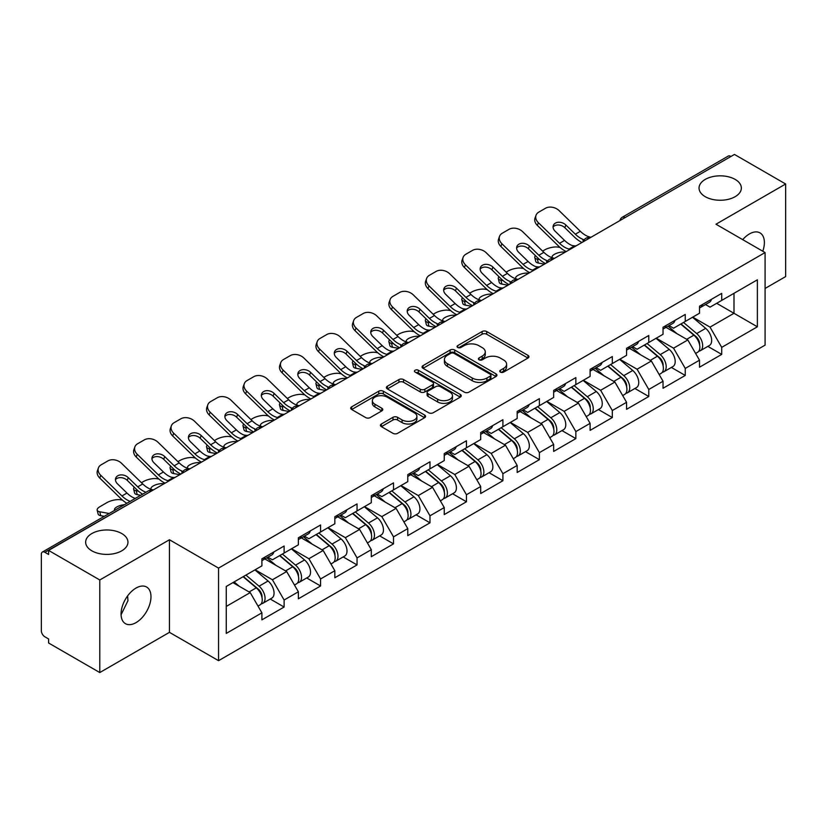 <?xml version="1.0" encoding="UTF-8"?>
<svg xmlns="http://www.w3.org/2000/svg" width="827" height="827" viewBox="0 0 827 827"><rect width="100%" height="100%" fill="white"/><g stroke="black" fill="none" stroke-linecap="round" stroke-linejoin="round"><path stroke-width="1.24" d="M705.235 196.681A21.161 12.219 180 0 1 699.042 188.049A21.161 12.219 180 0 1 712.099 176.761A21.161 12.219 180 0 1 735.162 179.407A21.161 12.219 180 0 1 741.354 188.049A21.161 12.219 180 0 1 728.298 199.328A21.161 12.219 180 0 1 705.235 196.681M91.838 550.823A21.161 12.219 180 0 1 85.646 542.181A21.161 12.219 180 0 1 98.702 530.903A21.161 12.219 180 0 1 121.765 533.549A21.161 12.219 180 0 1 127.958 542.181A21.161 12.219 180 0 1 114.901 553.47A21.161 12.219 180 0 1 91.838 550.823M500.407 372.109A2.274 1.313 0 0 0 503.622 372.109L527.998 358.029A3.246 1.871 0 0 0 528.949 356.706A3.246 1.871 0 0 0 527.998 355.383L486.7 331.534A3.246 1.871 0 0 0 482.11 331.534L457.734 345.614A2.274 1.313 0 0 0 457.062 346.534A2.274 1.313 0 0 0 457.734 347.464A2.274 1.313 0 0 0 460.939 347.464L464.102 345.645A10.379 5.996 0 0 1 478.781 345.645L482.224 347.629A10.379 5.996 0 0 1 485.263 351.868A10.379 5.996 0 0 1 482.224 356.106L479.071 357.926A2.274 1.313 0 0 0 478.409 358.856A2.274 1.313 0 0 0 479.071 359.786A2.274 1.313 0 0 0 482.286 359.786L485.439 357.967A10.379 5.996 0 0 1 500.118 357.967L503.56 359.952A10.379 5.996 0 0 1 506.61 364.19A10.379 5.996 0 0 1 503.56 368.428L500.407 370.248A2.274 1.313 0 0 0 499.746 371.178A2.274 1.313 0 0 0 500.407 372.109L500.407 370.248M127.596 595.947L127.958 600.691L121.083 614.75M136.021 588.069A21.161 12.219 -60 0 1 146.606 587.025A21.161 12.219 -60 0 1 149.842 603.979A21.161 12.219 -60 0 1 136.021 622.628A21.161 12.219 -60 0 1 125.446 623.672A21.161 12.219 -60 0 1 122.2 606.718A21.161 12.219 -60 0 1 136.021 588.069M742.708 239.644A21.161 12.219 -60 0 1 749.417 233.938A21.161 12.219 -60 0 1 759.992 232.883A21.161 12.219 -60 0 1 762.794 251.232M381.381 424.003A3.246 1.871 0 0 0 380.43 425.326A3.246 1.871 0 0 0 381.381 426.649L392.97 433.338A3.246 1.871 0 0 0 397.56 433.338L424.633 417.707A3.246 1.871 0 0 0 425.585 416.384A3.246 1.871 0 0 0 424.633 415.061L383.325 391.212A3.246 1.871 0 0 0 378.745 391.212L351.661 406.843A3.246 1.871 0 0 0 350.71 408.176A3.246 1.871 0 0 0 351.661 409.499L365.658 417.573A3.246 1.871 0 0 0 370.248 417.573L381.836 410.885A3.246 1.871 0 0 0 382.787 409.561A3.246 1.871 0 0 0 381.836 408.238L374.9 404.227A8.684 5.014 0 0 1 372.357 400.682A8.684 5.014 0 0 1 377.712 396.061A8.684 5.014 0 0 1 387.17 397.146L414.368 412.838A8.684 5.014 0 0 1 416.901 416.384A8.684 5.014 0 0 1 411.546 421.015A8.684 5.014 0 0 1 402.087 419.93L397.56 417.315A3.246 1.871 0 0 0 392.97 417.315L381.381 424.003L381.381 426.649M169.452 539.752L99.788 579.975L48.597 550.42L734.459 154.442L785.65 183.997L715.986 224.22L765.078 252.555L218.545 568.097L169.452 539.752L169.452 632.345L218.545 660.68L218.545 568.097M464.329 392.143A3.246 1.871 0 0 0 468.919 392.143L495.993 376.512A3.246 1.871 0 0 0 496.944 375.189A3.246 1.871 0 0 0 495.993 373.856L454.695 350.017A3.246 1.871 0 0 0 450.105 350.017L423.021 365.648A3.246 1.871 0 0 0 422.07 366.971A3.246 1.871 0 0 0 423.021 368.294L464.329 392.143M416.012 372.595A2.274 1.313 0 0 1 418.317 372.915L418.317 370.217L460.308 394.458A3.246 1.871 0 0 1 461.259 395.782A3.246 1.871 0 0 1 460.308 397.105L433.234 412.745A3.246 1.871 0 0 1 428.644 412.745L387.346 388.897L387.346 386.25A3.246 1.871 0 0 0 386.395 387.574A3.246 1.871 0 0 0 387.346 388.897M387.346 386.25L398.934 379.562A3.246 1.871 0 0 1 403.524 379.562L420.271 389.228A3.246 1.871 0 0 0 424.861 389.228L432.552 384.793A3.246 1.871 0 0 0 433.503 383.47A3.246 1.871 0 0 0 432.552 382.136L415.113 372.067A2.274 1.313 0 0 1 414.441 371.147A2.274 1.313 0 0 1 415.847 369.938A2.274 1.313 0 0 1 418.317 370.217M218.545 660.68L765.078 345.138L765.078 252.555M270.243 599.027L284.116 607.039L284.116 600.02L272.424 579.768L255.13 569.782M284.116 607.039L261.901 619.857L261.901 612.838L226.257 633.42L226.257 586.457L261.901 565.875L261.901 558.856L284.116 546.027L284.116 553.046L298.371 544.817L298.371 537.798L320.576 524.98L320.576 531.999L334.842 523.76L334.842 516.741L357.047 503.922L357.047 510.941L371.302 502.713L371.302 495.693L393.518 482.875L393.518 489.884L407.773 481.655L407.773 474.636L429.978 461.817L429.978 468.837L444.244 460.598L444.244 453.578L466.449 440.76L466.449 447.779L480.704 439.55L480.704 432.531L502.909 419.713L502.909 426.722L517.175 418.493L517.175 411.474L539.38 398.655L539.38 405.675L553.645 397.436L553.645 390.416L575.85 377.598L575.85 384.617L590.106 376.388L590.106 369.369L612.311 356.551L612.311 363.56L626.577 355.331L626.577 348.312L648.781 335.493L648.781 342.512L663.037 334.273L663.037 327.254L685.252 314.436L685.252 321.455L699.508 313.226L699.508 306.207L721.713 293.389L721.713 300.397L757.367 279.815L757.367 326.789L721.713 347.371L710.031 327.12L692.726 317.134M707.85 346.379L721.713 354.39L721.713 347.371M721.713 354.39L699.508 367.209L699.508 360.19L685.252 368.418L673.56 348.177L656.266 338.191M671.379 367.436L685.252 375.437L685.252 368.418M685.252 375.437L663.037 388.266L663.037 381.247L648.781 389.476L637.09 369.235L619.795 359.249M634.909 388.483L648.781 396.495L648.781 389.476M648.781 396.495L626.577 409.313L626.577 402.294L612.311 410.533L600.629 390.282L583.324 380.296M598.448 409.541L612.311 417.552L612.311 410.533M612.311 417.552L590.106 430.371L590.106 423.352L575.85 431.58L564.159 411.339L546.864 401.353M561.978 430.598L575.85 438.599L575.85 431.58M575.85 438.599L553.645 451.428L553.645 444.409L539.38 452.638L527.688 432.397L510.393 422.411M525.507 451.645L539.38 459.657L539.38 452.638M539.38 459.657L517.175 472.475L517.175 465.456L502.909 473.695L491.228 453.444L473.923 443.458M489.046 472.703L502.909 480.714L502.909 473.695M502.909 480.714L480.704 493.533L480.704 486.514L466.449 494.742L454.757 474.502L437.462 464.516M452.576 493.76L466.449 501.762L466.449 494.742M466.449 501.762L444.244 514.59L444.244 507.571L429.978 515.8L418.297 495.559L400.992 485.573M416.115 514.808L429.978 522.819L429.978 515.8M429.978 522.819L407.773 535.638L407.773 528.618L393.518 536.857L381.826 516.606L364.531 506.62M379.645 535.865L393.518 543.877L393.518 536.857M393.518 543.877L371.302 556.695L371.302 549.676L357.047 557.905L345.355 537.664L328.061 527.678M343.174 556.922L357.047 564.924L357.047 557.905M357.047 564.924L334.842 577.753L334.842 570.733L320.576 578.962L308.895 558.721L291.59 548.735M306.714 577.97L320.576 585.981L320.576 578.962M320.576 585.981L298.371 598.8L298.371 591.781L284.116 600.02M267.907 557.191L272.424 559.796L284.116 553.046M272.424 579.768L286.68 571.54L264.867 558.949M298.371 591.781L286.68 571.54M304.377 536.134L308.895 538.749L320.576 531.999M308.895 558.721L323.15 550.482L301.338 537.891M334.842 570.733L323.15 550.482M340.838 515.076L345.355 517.692L357.047 510.941M345.355 537.664L359.621 529.435L337.798 516.834M371.302 549.676L359.621 529.435M377.308 494.029L381.826 496.634L393.518 489.884M381.826 516.606L396.081 508.378L374.269 495.786M407.773 528.618L396.081 508.378M413.769 472.972L418.297 475.587L429.978 468.837M418.297 495.559L432.552 487.32L410.73 474.729M444.244 507.571L432.552 487.32M450.239 451.914L454.757 454.53L466.449 447.779M454.757 474.502L469.023 466.273L447.2 453.672M480.704 486.514L469.023 466.273M486.71 430.867L491.228 433.472L502.909 426.722M491.228 453.444L505.483 445.215L483.671 432.624M517.175 465.456L505.483 445.215M523.171 409.81L527.688 412.425L539.38 405.675M527.688 432.397L541.954 424.158L520.131 411.567M553.645 444.409L541.954 424.158M559.641 388.752L564.159 391.367L575.85 384.617M564.159 411.339L578.424 403.111L556.602 390.509M590.106 423.352L578.424 403.111M596.112 367.705L600.629 370.31L612.311 363.56M600.629 390.282L614.885 382.053L593.073 369.462M626.577 402.294L614.885 382.053M632.572 346.647L637.09 349.263L648.781 342.512M637.09 369.235L651.356 360.996L629.533 348.405M663.037 381.247L651.356 360.996M669.043 325.6L673.56 328.205L685.252 321.455M673.56 348.177L687.816 339.949L666.004 327.347M699.508 360.19L687.816 339.949M730.954 156.468L625.057 217.604M623.558 218.462A4.962 2.863 120 0 1 624.819 217.47A4.962 2.863 60 0 0 622.338 217.222L728.236 156.086A4.962 2.863 60 0 1 730.717 156.334M705.514 304.543L710.031 307.148L721.713 300.397M733.983 293.316L757.367 279.815M710.031 327.12L733.994 313.288L733.994 293.316M716.689 303.302L757.367 326.789M765.078 288.458L785.65 276.58L785.65 183.997M99.788 579.975L99.788 672.558L48.597 643.003L48.597 638.951L44.854 636.79A4.962 2.863 -120 0 1 41.35 630.722L41.35 554.328A4.962 2.863 -120 0 1 42.373 552.064A4.962 2.863 -120 0 1 44.854 552.312L48.597 554.462L48.597 550.42M99.788 672.558L169.452 632.345M226.257 606.429L250.219 592.597L232.914 582.611M261.901 612.838L250.219 592.597M501.317 372.429L503.56 371.127A10.379 5.996 0 0 0 506.61 366.888L506.61 364.19M485.263 351.868L485.263 354.566A10.379 5.996 0 0 1 482.224 358.804L479.98 360.107M527.957 358.06L486.7 334.232A3.246 1.871 0 0 0 482.11 334.232L458.634 347.785M495.952 376.533L454.695 352.715A3.246 1.871 0 0 0 450.105 352.715L423.073 368.325M490.256 376.109A2.274 1.313 0 0 0 490.918 375.189A2.274 1.313 0 0 0 490.256 374.259L454.002 353.325A2.274 1.313 0 0 0 450.787 353.325L447.459 355.248A10.379 5.996 0 0 0 444.419 359.487A10.379 5.996 0 0 0 447.459 363.725L472.248 378.032A10.379 5.996 0 0 0 486.927 378.032L490.256 376.109L490.256 378.807A2.274 1.313 0 0 0 490.918 377.887L490.918 375.189M444.419 359.487L444.419 362.185A10.379 5.996 0 0 0 447.459 366.423L447.459 363.725M490.256 378.807L486.927 380.73A10.379 5.996 0 0 1 472.248 380.73L447.459 366.423M387.387 388.917L398.934 382.26L398.934 379.562M433.503 383.47L433.503 386.168A3.246 1.871 0 0 1 432.552 387.491L424.861 391.926A3.246 1.871 0 0 1 420.271 391.926L403.524 382.26A3.246 1.871 0 0 0 398.934 382.26M418.317 372.915L460.267 397.136M437.648 399.265A8.684 5.014 0 0 0 447.118 400.351A8.684 5.014 0 0 0 452.472 395.719A8.684 5.014 0 0 0 449.929 392.174L440.346 386.643A3.246 1.871 0 0 0 435.757 386.643L428.076 391.078A3.246 1.871 0 0 0 427.125 392.411A3.246 1.871 0 0 0 428.076 393.735L437.648 399.265L437.648 401.963A8.684 5.014 0 0 0 447.118 403.049A8.684 5.014 0 0 0 452.472 398.418L452.472 395.719M427.125 392.411L427.125 395.11A3.246 1.871 0 0 0 428.076 396.433L428.076 393.735M437.648 401.963L428.076 396.433M416.901 416.384L416.901 419.082A8.684 5.014 0 0 1 411.546 423.713A8.684 5.014 0 0 1 402.087 422.628L397.56 420.013A3.246 1.871 0 0 0 392.97 420.013L381.423 426.68M372.357 400.682L372.357 403.39A8.684 5.014 0 0 0 374.9 406.925L374.9 404.227M381.795 410.916L374.9 406.925M424.592 417.738L383.325 393.91A3.246 1.871 0 0 0 378.745 393.91L351.713 409.52M560.106 247.48L558.173 247.128A9.914 3.556 -14.2 0 0 544.528 249.981L542.595 251.098M535.451 255.657A9.914 3.556 -14.2 0 0 534.769 257.538A9.914 3.556 -14.2 0 0 537.364 259.14L538.356 263.038L544.455 264.133M539.545 259.544L537.364 259.14M552.829 257.941A7.608 2.729 165.8 0 1 552.116 257.125A7.608 2.729 165.8 0 1 554.4 254.334A7.608 2.729 165.8 0 1 564.862 252.152L564.903 252.328M538.356 263.038A9.914 3.556 165.8 0 1 535.751 261.425L534.769 257.538M696.727 337.261L695.093 336.32M698.815 351.165A10.906 6.296 -120 0 0 700.407 350.679A10.906 6.296 -120 0 0 702.361 343.05A10.906 6.296 -120 0 0 696.685 333.55L683.526 322.447M700.407 350.679L709.401 345.479A10.906 6.296 -120 0 0 711.365 337.861A10.906 6.296 -120 0 0 705.679 328.35L692.53 317.258M680.993 323.915L696.003 336.579A6.616 3.815 60 0 1 699.57 344.725M695.61 353.439L697.595 352.292A10.906 6.296 -120 0 0 699.559 344.673A10.906 6.296 -120 0 0 693.874 335.173L680.724 324.07M676.931 333.653L668.051 326.169M576.243 245.784A7.608 2.957 167.4 0 1 574.538 245.898L572.046 245.495A22.153 12.787 -120 0 1 569.658 244.327A22.153 12.787 -120 0 1 564.562 240.409L555.093 231.188A7.608 5.582 -160.3 0 1 553.315 225.513A7.608 5.582 -160.3 0 1 555.382 223.125A7.608 5.582 -160.3 0 1 565.844 224.975L575.323 234.196A22.153 12.787 -120 0 0 580.409 238.114A22.153 12.787 -120 0 0 582.797 239.292L584.431 240.192M566.216 251.573A26.443 15.268 60 0 1 564.624 250.736A26.443 15.268 60 0 1 558.556 246.064L537.364 225.42A9.914 7.278 -160.3 0 1 535.038 218.028L536.03 215.278A9.914 7.278 19.7 0 1 538.728 212.167L545.51 208.249A9.914 7.278 19.7 0 1 559.155 210.668L580.347 231.302A22.153 12.787 -120 0 0 585.433 235.219A22.153 12.787 -120 0 0 589.889 237.039L590.954 237.287M581.991 242.466A26.443 15.268 60 0 1 580.409 241.629A26.443 15.268 60 0 1 574.331 236.946L564.862 227.725A7.608 5.582 19.7 0 0 554.4 225.874A7.608 5.582 19.7 0 0 553.067 226.98M536.03 215.278A9.914 7.278 19.7 0 0 538.356 222.68L559.538 243.314A22.153 12.787 -120 0 0 564.624 247.232A22.153 12.787 -120 0 0 569.079 249.051L570.144 249.299M702.433 304.512A10.906 6.296 60 0 1 700.407 307.489A10.906 6.296 60 0 1 699.508 307.861M711.437 299.322A10.906 6.296 60 0 1 709.401 302.289L700.407 307.489M523.636 268.537L521.703 268.186A9.914 3.556 -14.2 0 0 508.057 271.039L506.124 272.155M498.991 276.714A9.914 3.556 -14.2 0 0 498.299 278.585A9.914 3.556 -14.2 0 0 500.893 280.198L501.886 284.085L507.985 285.191M503.074 280.591L500.893 280.198M516.358 278.999A7.608 2.729 165.8 0 1 515.645 278.182A7.608 2.729 165.8 0 1 517.929 275.391A7.608 2.729 165.8 0 1 528.391 273.21L528.443 273.386M501.886 284.085A9.914 3.556 165.8 0 1 499.281 282.483L498.299 278.585M660.256 358.318L658.623 357.367M662.355 372.222A10.906 6.296 -120 0 0 663.936 371.726A10.906 6.296 -120 0 0 665.9 364.107A10.906 6.296 -120 0 0 660.215 354.607L647.065 343.505M663.936 371.726L672.94 366.537A10.906 6.296 -120 0 0 674.894 358.908A10.906 6.296 -120 0 0 669.219 349.407L656.059 338.305M644.522 344.962L659.532 357.626A6.616 3.815 60 0 1 663.099 365.772M659.15 374.497L661.135 373.349A10.906 6.296 -120 0 0 663.089 365.73A10.906 6.296 -120 0 0 657.413 356.22L644.254 345.128M640.46 354.711L631.58 347.226M487.165 289.595L485.232 289.243A9.914 3.556 -14.2 0 0 471.586 292.086L469.653 293.203M462.52 297.761A9.914 3.556 -14.2 0 0 461.828 299.643A9.914 3.556 -14.2 0 0 464.433 301.255L465.415 305.142L471.524 306.248M466.614 301.648L464.433 301.255M479.887 300.046A7.608 2.729 165.8 0 1 479.184 299.24A7.608 2.729 165.8 0 1 481.469 296.448A7.608 2.729 165.8 0 1 491.931 294.257L491.972 294.433M465.415 305.142A9.914 3.556 165.8 0 1 462.82 303.53L461.828 299.643M623.796 379.366L622.152 378.425M625.884 393.28A10.906 6.296 -120 0 0 627.476 392.784A10.906 6.296 -120 0 0 629.43 385.165A10.906 6.296 -120 0 0 623.754 375.654L610.595 364.562M627.476 392.784L636.47 387.584A10.906 6.296 -120 0 0 638.434 379.965A10.906 6.296 -120 0 0 632.748 370.465L619.588 359.363M608.062 366.02L623.072 378.683A6.616 3.815 60 0 1 626.639 386.829M622.679 395.554L624.664 394.407A10.906 6.296 -120 0 0 626.628 386.778A10.906 6.296 -120 0 0 620.943 377.277L607.793 366.175M603.999 375.768L595.12 368.273M450.705 310.642L448.772 310.29A9.914 3.556 -14.2 0 0 435.126 313.144L433.193 314.26M426.06 318.819A9.914 3.556 -14.2 0 0 425.367 320.7A9.914 3.556 -14.2 0 0 427.962 322.303L428.955 326.2L435.054 327.296M430.143 322.706L427.962 322.303M443.427 321.103A7.608 2.729 165.8 0 1 442.714 320.287A7.608 2.729 165.8 0 1 444.998 317.496A7.608 2.729 165.8 0 1 455.46 315.314L455.501 315.49M428.955 326.2A9.914 3.556 165.8 0 1 426.35 324.587L425.367 320.7M587.325 400.423L585.692 399.482M589.413 414.327A10.906 6.296 -120 0 0 591.005 413.841A10.906 6.296 -120 0 0 592.969 406.212A10.906 6.296 -120 0 0 587.284 396.712L574.124 385.609M591.005 413.841L599.999 408.641A10.906 6.296 -120 0 0 601.963 401.023A10.906 6.296 -120 0 0 596.288 391.512L583.128 380.42M571.591 387.077L586.601 399.741A6.616 3.815 60 0 1 590.168 407.887M586.209 416.601L588.204 415.454A10.906 6.296 -120 0 0 590.158 407.835A10.906 6.296 -120 0 0 584.482 398.335L571.323 387.232M567.529 396.815L558.649 389.331M414.234 331.699L412.301 331.348A9.914 3.556 -14.2 0 0 398.655 334.201L396.722 335.317M389.589 339.876A9.914 3.556 -14.2 0 0 388.897 341.747A9.914 3.556 -14.2 0 0 391.502 343.36L392.484 347.247L398.583 348.353M393.673 343.753L391.502 343.36M406.956 342.161A7.608 2.729 165.8 0 1 406.243 341.344A7.608 2.729 165.8 0 1 408.528 338.553A7.608 2.729 165.8 0 1 418.989 336.372L419.041 336.548M392.484 347.247A9.914 3.556 165.8 0 1 389.879 345.645L388.897 341.747M550.854 421.481L549.221 420.529M552.953 435.384A10.906 6.296 -120 0 0 554.535 434.888A10.906 6.296 -120 0 0 556.499 427.27A10.906 6.296 -120 0 0 550.813 417.769L537.664 406.667M554.535 434.888L563.538 429.699A10.906 6.296 -120 0 0 565.492 422.07A10.906 6.296 -120 0 0 559.817 412.57L546.657 401.467M535.121 408.125L550.131 420.788A6.616 3.815 60 0 1 553.708 428.934M549.748 437.659L551.733 436.511A10.906 6.296 -120 0 0 553.697 428.893A10.906 6.296 -120 0 0 548.012 419.382L534.852 408.29M531.058 417.873L522.178 410.388M377.763 352.757L375.83 352.405A9.914 3.556 -14.2 0 0 362.185 355.248L360.252 356.365M353.119 360.923A9.914 3.556 -14.2 0 0 352.426 362.805A9.914 3.556 -14.2 0 0 355.031 364.418L356.013 368.304L362.123 369.411M357.212 364.81L355.031 364.418M370.496 363.208A7.608 2.729 165.8 0 1 369.783 362.402A7.608 2.729 165.8 0 1 372.067 359.611A7.608 2.729 165.8 0 1 382.529 357.419L382.57 357.595M356.013 368.304A9.914 3.556 165.8 0 1 353.418 366.692L352.426 362.805M514.394 442.528L512.761 441.587M516.482 456.442A10.906 6.296 -120 0 0 518.074 455.946A10.906 6.296 -120 0 0 520.028 448.327A10.906 6.296 -120 0 0 514.353 438.817L501.193 427.724M518.074 455.946L527.068 450.746A10.906 6.296 -120 0 0 529.032 443.127A10.906 6.296 -120 0 0 523.346 433.627L510.197 422.525M498.66 429.182L513.67 441.845A6.616 3.815 60 0 1 517.237 449.991M513.278 458.716L515.262 457.569A10.906 6.296 -120 0 0 517.226 449.94A10.906 6.296 -120 0 0 511.541 440.44L498.392 429.337M494.598 438.93L485.718 431.436M539.773 266.842A7.608 2.957 167.4 0 1 538.067 266.956L535.586 266.552A22.153 12.787 -120 0 1 533.188 265.384A22.153 12.787 -120 0 1 528.102 261.466L518.632 252.235A7.608 5.582 -160.3 0 1 516.844 246.57A7.608 5.582 -160.3 0 1 518.922 244.182A7.608 5.582 -160.3 0 1 529.383 246.032L538.853 255.254A22.153 12.787 -120 0 0 543.939 259.171A22.153 12.787 -120 0 0 546.337 260.34L547.96 261.239M529.745 272.631A26.443 15.268 60 0 1 528.164 271.794A26.443 15.268 60 0 1 522.085 267.111L500.893 246.477A9.914 7.278 -160.3 0 1 498.578 239.075L499.56 236.326A9.914 7.278 19.7 0 1 502.268 233.224L509.039 229.306A9.914 7.278 19.7 0 1 522.685 231.715L543.877 252.349A22.153 12.787 -120 0 0 548.963 256.267A22.153 12.787 -120 0 0 553.418 258.096L554.483 258.344M545.531 263.513A26.443 15.268 60 0 1 543.939 262.676A26.443 15.268 60 0 1 537.87 258.003L528.391 248.782A7.608 5.582 19.7 0 0 517.929 246.932A7.608 5.582 19.7 0 0 516.606 248.028M499.56 236.326A9.914 7.278 19.7 0 0 501.886 243.727L523.077 264.361A22.153 12.787 -120 0 0 528.164 268.279A22.153 12.787 -120 0 0 532.609 270.109L533.684 270.357M665.973 325.569A10.906 6.296 60 0 1 663.936 328.546A10.906 6.296 60 0 1 663.037 328.908M674.966 320.369A10.906 6.296 60 0 1 672.94 323.347L663.936 328.546M503.312 287.889A7.608 2.957 167.4 0 1 501.596 288.013L499.115 287.6A22.153 12.787 -120 0 1 496.717 286.431A22.153 12.787 -120 0 1 491.631 282.514L482.162 273.292A7.608 5.582 -160.3 0 1 480.384 267.617A7.608 5.582 -160.3 0 1 482.451 265.24A7.608 5.582 -160.3 0 1 492.913 267.08L502.382 276.311A22.153 12.787 -120 0 0 507.468 280.229A22.153 12.787 -120 0 0 509.866 281.397L511.5 282.296M493.285 293.678A26.443 15.268 60 0 1 491.693 292.841A26.443 15.268 60 0 1 485.625 288.168L464.433 267.534A9.914 7.278 -160.3 0 1 462.107 260.133L463.099 257.383A9.914 7.278 19.7 0 1 465.797 254.271L472.579 250.364A9.914 7.278 19.7 0 1 486.224 252.773L507.416 273.406A22.153 12.787 -120 0 0 512.502 277.324A22.153 12.787 -120 0 0 516.947 279.144L518.022 279.402M509.06 284.571A26.443 15.268 60 0 1 507.468 283.733A26.443 15.268 60 0 1 501.4 279.061L491.931 269.829A7.608 5.582 19.7 0 0 481.469 267.989A7.608 5.582 19.7 0 0 480.136 269.085M463.099 257.383A9.914 7.278 19.7 0 0 465.415 264.785L486.607 285.418A22.153 12.787 -120 0 0 491.693 289.336A22.153 12.787 -120 0 0 496.148 291.156L497.213 291.414M629.502 346.627A10.906 6.296 60 0 1 627.476 349.594A10.906 6.296 60 0 1 626.577 349.966M638.506 341.427A10.906 6.296 60 0 1 636.47 344.404L627.476 349.594M466.841 308.947A7.608 2.957 167.4 0 1 465.136 309.06L462.644 308.657A22.153 12.787 -120 0 1 460.257 307.489A22.153 12.787 -120 0 1 455.17 303.571L445.691 294.35A7.608 5.582 -160.3 0 1 443.913 288.675A7.608 5.582 -160.3 0 1 445.991 286.287A7.608 5.582 -160.3 0 1 456.452 288.137L465.921 297.358A22.153 12.787 -120 0 0 471.008 301.276A22.153 12.787 -120 0 0 473.406 302.444L475.029 303.354M456.814 314.736A26.443 15.268 60 0 1 455.222 313.898A26.443 15.268 60 0 1 449.154 309.226L427.962 288.582A9.914 7.278 -160.3 0 1 425.647 281.19L426.629 278.441A9.914 7.278 19.7 0 1 429.327 275.329L436.108 271.411A9.914 7.278 19.7 0 1 449.754 273.83L470.945 294.464A22.153 12.787 -120 0 0 476.032 298.382A22.153 12.787 -120 0 0 480.487 300.201L481.552 300.449M472.589 305.628A26.443 15.268 60 0 1 471.008 304.791A26.443 15.268 60 0 1 464.929 300.108L455.46 290.887A7.608 5.582 19.7 0 0 444.998 289.036A7.608 5.582 19.7 0 0 443.675 290.143M426.629 278.441A9.914 7.278 19.7 0 0 428.955 285.842L450.136 306.476A22.153 12.787 -120 0 0 455.222 310.394A22.153 12.787 -120 0 0 459.678 312.213L460.753 312.461M593.031 367.674A10.906 6.296 60 0 1 591.005 370.651A10.906 6.296 60 0 1 590.106 371.023M602.035 362.484A10.906 6.296 60 0 1 599.999 365.451L591.005 370.651M430.381 330.004A7.608 2.957 167.4 0 1 428.665 330.118L426.184 329.715A22.153 12.787 -120 0 1 423.786 328.546A22.153 12.787 -120 0 1 418.7 324.629L409.231 315.397A7.608 5.582 -160.3 0 1 407.453 309.732A7.608 5.582 -160.3 0 1 409.52 307.344A7.608 5.582 -160.3 0 1 419.982 309.195L429.451 318.416A22.153 12.787 -120 0 0 434.537 322.334A22.153 12.787 -120 0 0 436.935 323.502L438.558 324.401M420.343 335.793A26.443 15.268 60 0 1 418.762 334.956A26.443 15.268 60 0 1 412.683 330.273L391.502 309.639A9.914 7.278 -160.3 0 1 389.176 302.237L390.158 299.488A9.914 7.278 19.7 0 1 392.866 296.386L399.648 292.469A9.914 7.278 19.7 0 1 413.293 294.877L434.475 315.511A22.153 12.787 -120 0 0 439.561 319.429A22.153 12.787 -120 0 0 444.016 321.258L445.081 321.507M436.129 326.675A26.443 15.268 60 0 1 434.537 325.838A26.443 15.268 60 0 1 428.469 321.165L418.989 311.944A7.608 5.582 19.7 0 0 408.528 310.094A7.608 5.582 19.7 0 0 407.204 311.19M390.158 299.488A9.914 7.278 19.7 0 0 392.484 306.889L413.676 327.523A22.153 12.787 -120 0 0 418.762 331.441A22.153 12.787 -120 0 0 423.217 333.271L424.282 333.519M556.571 388.731A10.906 6.296 60 0 1 554.535 391.709A10.906 6.296 60 0 1 553.645 392.07M565.565 383.532A10.906 6.296 60 0 1 563.538 386.509L554.535 391.709M393.91 351.051A7.608 2.957 167.4 0 1 392.205 351.175L389.713 350.762A22.153 12.787 -120 0 1 387.315 349.594A22.153 12.787 -120 0 1 382.229 345.676L372.76 336.455A7.608 5.582 -160.3 0 1 370.982 330.779A7.608 5.582 -160.3 0 1 373.049 328.402A7.608 5.582 -160.3 0 1 383.511 330.242L392.98 339.473A22.153 12.787 -120 0 0 398.076 343.391A22.153 12.787 -120 0 0 400.464 344.559L402.098 345.459M383.883 356.84A26.443 15.268 60 0 1 382.291 356.003A26.443 15.268 60 0 1 376.223 351.33L355.031 330.697A9.914 7.278 -160.3 0 1 352.705 323.295L353.698 320.545A9.914 7.278 19.7 0 1 356.396 317.434L363.177 313.526A9.914 7.278 19.7 0 1 376.823 315.935L398.014 336.568A22.153 12.787 -120 0 0 403.1 340.486A22.153 12.787 -120 0 0 407.546 342.306L408.621 342.564M399.658 347.733A26.443 15.268 60 0 1 398.076 346.895A26.443 15.268 60 0 1 391.998 342.223L382.529 332.992A7.608 5.582 19.7 0 0 372.067 331.151A7.608 5.582 19.7 0 0 370.734 332.247M353.698 320.545A9.914 7.278 19.7 0 0 356.013 327.947L377.205 348.58A22.153 12.787 -120 0 0 382.291 352.498A22.153 12.787 -120 0 0 386.747 354.318L387.811 354.576M520.1 409.789A10.906 6.296 60 0 1 518.074 412.756A10.906 6.296 60 0 1 517.175 413.128M529.104 404.589A10.906 6.296 60 0 1 527.068 407.566L518.074 412.756M341.303 373.804L339.37 373.453A9.914 3.556 -14.2 0 0 325.724 376.306L323.791 377.422M316.658 381.981A9.914 3.556 -14.2 0 0 315.966 383.862A9.914 3.556 -14.2 0 0 318.56 385.465L319.553 389.362L325.652 390.458M320.742 385.868L318.56 385.465M334.025 384.266A7.608 2.729 165.8 0 1 333.312 383.449A7.608 2.729 165.8 0 1 335.597 380.658A7.608 2.729 165.8 0 1 346.058 378.477L346.099 378.652M319.553 389.362A9.914 3.556 165.8 0 1 316.948 387.749L315.966 383.862M477.923 463.585L476.29 462.644M480.022 477.489A10.906 6.296 -120 0 0 481.603 477.003A10.906 6.296 -120 0 0 483.568 469.374A10.906 6.296 -120 0 0 477.882 459.874L464.722 448.772M481.603 477.003L490.607 471.803A10.906 6.296 -120 0 0 492.561 464.185A10.906 6.296 -120 0 0 486.886 454.674L473.726 443.582M462.19 450.239L477.2 462.903A6.616 3.815 60 0 1 480.766 471.049M476.807 479.763L478.802 478.616A10.906 6.296 -120 0 0 480.756 470.997A10.906 6.296 -120 0 0 475.08 461.497L461.921 450.395M458.127 459.977L449.247 452.493M357.44 372.109A7.608 2.957 167.4 0 1 355.734 372.222L353.243 371.819A22.153 12.787 -120 0 1 350.855 370.651A22.153 12.787 -120 0 1 345.769 366.733L336.289 357.512A7.608 5.582 -160.3 0 1 334.511 351.837A7.608 5.582 -160.3 0 1 336.589 349.449A7.608 5.582 -160.3 0 1 347.051 351.299L356.52 360.52A22.153 12.787 -120 0 0 361.606 364.438A22.153 12.787 -120 0 0 364.004 365.606L365.627 366.516M347.412 377.898A26.443 15.268 60 0 1 345.831 377.06A26.443 15.268 60 0 1 339.752 372.388L318.56 351.744A9.914 7.278 -160.3 0 1 316.245 344.352L317.227 341.603A9.914 7.278 19.7 0 1 319.925 338.491L326.706 334.573A9.914 7.278 19.7 0 1 340.352 336.992L361.544 357.626A22.153 12.787 -120 0 0 366.63 361.544A22.153 12.787 -120 0 0 371.085 363.363L372.15 363.611M363.187 368.79A26.443 15.268 60 0 1 361.606 367.953A26.443 15.268 60 0 1 355.527 363.27L346.058 354.049A7.608 5.582 19.7 0 0 335.597 352.199A7.608 5.582 19.7 0 0 334.273 353.305M317.227 341.603A9.914 7.278 19.7 0 0 319.553 348.994L340.734 369.638A22.153 12.787 -120 0 0 345.831 373.556A22.153 12.787 -120 0 0 350.276 375.375L351.351 375.623M483.63 430.836A10.906 6.296 60 0 1 481.603 433.813A10.906 6.296 60 0 1 480.704 434.185M492.634 425.647A10.906 6.296 60 0 1 490.607 428.613L481.603 433.813M304.832 394.861L302.899 394.51A9.914 3.556 -14.2 0 0 289.254 397.363L287.32 398.48M280.188 403.038A9.914 3.556 -14.2 0 0 279.495 404.91A9.914 3.556 -14.2 0 0 282.1 406.522L283.082 410.409L289.181 411.515M284.281 406.915L282.1 406.522M297.555 405.323A7.608 2.729 165.8 0 1 296.841 404.506A7.608 2.729 165.8 0 1 299.136 401.715A7.608 2.729 165.8 0 1 309.598 399.534L309.639 399.71M283.082 410.409A9.914 3.556 165.8 0 1 280.487 408.807L279.495 404.91M441.463 484.643L439.819 483.692M443.551 498.547A10.906 6.296 -120 0 0 445.133 498.05A10.906 6.296 -120 0 0 447.097 490.432A10.906 6.296 -120 0 0 441.411 480.932L428.262 469.829M445.133 498.05L454.137 492.861A10.906 6.296 -120 0 0 456.101 485.232A10.906 6.296 -120 0 0 450.415 475.732L437.256 464.629M425.729 471.287L440.729 483.95A6.616 3.815 60 0 1 444.306 492.096M440.346 500.821L442.331 499.673A10.906 6.296 -120 0 0 444.295 492.055A10.906 6.296 -120 0 0 438.61 482.544L425.45 471.452M421.656 481.035L412.787 473.551M320.979 393.166A7.608 2.957 167.4 0 1 319.263 393.28L316.782 392.877A22.153 12.787 -120 0 1 314.384 391.709A22.153 12.787 -120 0 1 309.298 387.791L299.829 378.559A7.608 5.582 -160.3 0 1 298.051 372.894A7.608 5.582 -160.3 0 1 300.118 370.506A7.608 5.582 -160.3 0 1 310.58 372.357L320.049 381.578A22.153 12.787 -120 0 0 325.135 385.496A22.153 12.787 -120 0 0 327.533 386.664L329.167 387.563M310.942 398.955A26.443 15.268 60 0 1 309.36 398.118A26.443 15.268 60 0 1 303.282 393.435L282.1 372.801A9.914 7.278 -160.3 0 1 279.774 365.4L280.767 362.65A9.914 7.278 19.7 0 1 283.465 359.549L290.246 355.631A9.914 7.278 19.7 0 1 303.891 358.039L325.073 378.673A22.153 12.787 -120 0 0 330.159 382.591A22.153 12.787 -120 0 0 334.615 384.421L335.69 384.669M326.727 389.837A26.443 15.268 60 0 1 325.135 389A26.443 15.268 60 0 1 319.067 384.328L309.598 375.107A7.608 5.582 19.7 0 0 299.136 373.256A7.608 5.582 19.7 0 0 297.803 374.352M280.767 362.65A9.914 7.278 19.7 0 0 283.082 370.051L304.274 390.685A22.153 12.787 -120 0 0 309.36 394.603A22.153 12.787 -120 0 0 313.815 396.433L314.88 396.681M447.169 451.893A10.906 6.296 60 0 1 445.133 454.871A10.906 6.296 60 0 1 444.244 455.232M456.163 446.694A10.906 6.296 60 0 1 454.137 449.671L445.133 454.871M268.372 415.919L266.439 415.567A9.914 3.556 -14.2 0 0 252.793 418.41L250.86 419.527M243.717 424.086A9.914 3.556 -14.2 0 0 243.024 425.967A9.914 3.556 -14.2 0 0 245.629 427.58L246.611 431.467L252.721 432.573M247.811 427.972L245.629 427.58M261.094 426.37A7.608 2.729 165.8 0 1 260.381 425.564A7.608 2.729 165.8 0 1 262.666 422.773A7.608 2.729 165.8 0 1 273.127 420.581L273.168 420.757M246.611 431.467A9.914 3.556 165.8 0 1 244.017 429.854L243.024 425.967M404.992 505.69L403.359 504.749M407.08 519.604A10.906 6.296 -120 0 0 408.672 519.108A10.906 6.296 -120 0 0 410.626 511.489A10.906 6.296 -120 0 0 404.951 501.979L391.791 490.887M408.672 519.108L417.666 513.908A10.906 6.296 -120 0 0 419.63 506.289A10.906 6.296 -120 0 0 413.945 496.789L400.795 485.687M389.259 492.344L404.269 505.008A6.616 3.815 60 0 1 407.835 513.153M403.876 521.878L405.861 520.731A10.906 6.296 -120 0 0 407.825 513.102A10.906 6.296 -120 0 0 402.139 503.602L388.99 492.499M385.196 502.092L376.316 494.598M284.509 414.213A7.608 2.957 167.4 0 1 282.803 414.337L280.312 413.924A22.153 12.787 -120 0 1 277.913 412.756A22.153 12.787 -120 0 1 272.827 408.838L263.358 399.617A7.608 5.582 -160.3 0 1 261.58 393.941A7.608 5.582 -160.3 0 1 263.648 391.564A7.608 5.582 -160.3 0 1 274.109 393.404L283.589 402.635A22.153 12.787 -120 0 0 288.675 406.553A22.153 12.787 -120 0 0 291.063 407.721L292.696 408.621M274.481 420.002A26.443 15.268 60 0 1 272.889 419.165A26.443 15.268 60 0 1 266.821 414.492L245.629 393.859A9.914 7.278 -160.3 0 1 243.303 386.457L244.296 383.707A9.914 7.278 19.7 0 1 246.994 380.596L253.775 376.688A9.914 7.278 19.7 0 1 267.421 379.097L288.613 399.73A22.153 12.787 -120 0 0 293.699 403.648A22.153 12.787 -120 0 0 298.154 405.468L299.219 405.726M290.256 410.895A26.443 15.268 60 0 1 288.675 410.058A26.443 15.268 60 0 1 282.596 405.385L273.127 396.154A7.608 5.582 19.7 0 0 262.666 394.314A7.608 5.582 19.7 0 0 261.332 395.409M244.296 383.707A9.914 7.278 19.7 0 0 246.611 391.109L267.803 411.743A22.153 12.787 -120 0 0 272.889 415.661A22.153 12.787 -120 0 0 277.345 417.48L278.41 417.738M410.699 472.951A10.906 6.296 60 0 1 408.672 475.918A10.906 6.296 60 0 1 407.773 476.29M419.702 467.751A10.906 6.296 60 0 1 417.666 470.728L408.672 475.918M231.901 436.966L229.968 436.615A9.914 3.556 -14.2 0 0 216.323 439.468L214.389 440.584M207.257 445.143A9.914 3.556 -14.2 0 0 206.564 447.025A9.914 3.556 -14.2 0 0 209.159 448.627L210.151 452.524L216.25 453.62M211.34 449.02L209.159 448.627M224.624 447.428A7.608 2.729 165.8 0 1 223.91 446.611A7.608 2.729 165.8 0 1 226.195 443.82A7.608 2.729 165.8 0 1 236.656 441.639L236.708 441.814M210.151 452.524A9.914 3.556 165.8 0 1 207.546 450.911L206.564 447.025M368.522 526.747L366.888 525.807M370.62 540.651A10.906 6.296 -120 0 0 372.202 540.165A10.906 6.296 -120 0 0 374.166 532.536A10.906 6.296 -120 0 0 368.48 523.036L355.321 511.934M372.202 540.165L381.206 534.966A10.906 6.296 -120 0 0 383.159 527.347A10.906 6.296 -120 0 0 377.484 517.836L364.325 506.744M352.788 513.402L367.798 526.065A6.616 3.815 60 0 1 371.364 534.211M367.405 542.926L369.4 541.778A10.906 6.296 -120 0 0 371.354 534.159A10.906 6.296 -120 0 0 365.679 524.659L352.519 513.557M348.725 523.14L339.845 515.655M248.038 435.271A7.608 2.957 167.4 0 1 246.332 435.384L243.841 434.981A22.153 12.787 -120 0 1 241.453 433.813A22.153 12.787 -120 0 1 236.367 429.895L226.898 420.674A7.608 5.582 -160.3 0 1 225.109 414.999A7.608 5.582 -160.3 0 1 227.187 412.611A7.608 5.582 -160.3 0 1 237.649 414.461L247.118 423.682A22.153 12.787 -120 0 0 252.204 427.6A22.153 12.787 -120 0 0 254.602 428.768L256.225 429.678M238.011 441.06A26.443 15.268 60 0 1 236.429 440.222A26.443 15.268 60 0 1 230.351 435.55L209.159 414.906A9.914 7.278 -160.3 0 1 206.843 407.515L207.825 404.765A9.914 7.278 19.7 0 1 210.534 401.653L217.305 397.735A9.914 7.278 19.7 0 1 230.95 400.154L252.142 420.788A22.153 12.787 -120 0 0 257.228 424.706A22.153 12.787 -120 0 0 261.683 426.525L262.748 426.773M253.786 431.952A26.443 15.268 60 0 1 252.204 431.115A26.443 15.268 60 0 1 246.126 426.432L236.656 417.211A7.608 5.582 19.7 0 0 226.195 415.361A7.608 5.582 19.7 0 0 224.872 416.457M207.825 404.765A9.914 7.278 19.7 0 0 210.151 412.156L231.343 432.8A22.153 12.787 -120 0 0 236.429 436.718A22.153 12.787 -120 0 0 240.874 438.537L241.949 438.786M374.228 493.998A10.906 6.296 60 0 1 372.202 496.975A10.906 6.296 60 0 1 371.302 497.347M383.232 488.809A10.906 6.296 60 0 1 381.206 491.776L372.202 496.975M195.43 458.024L193.497 457.672A9.914 3.556 -14.2 0 0 179.852 460.525L177.919 461.642M170.786 466.201A9.914 3.556 -14.2 0 0 170.093 468.072A9.914 3.556 -14.2 0 0 172.698 469.684L173.68 473.571L179.79 474.677M174.879 470.077L172.698 469.684M188.153 468.485A7.608 2.729 165.8 0 1 187.45 467.668A7.608 2.729 165.8 0 1 189.734 464.877A7.608 2.729 165.8 0 1 200.196 462.696L200.237 462.872M173.68 473.571A9.914 3.556 165.8 0 1 171.086 471.969L170.093 468.072M332.061 547.805L330.418 546.854M334.149 561.709A10.906 6.296 -120 0 0 335.731 561.213A10.906 6.296 -120 0 0 337.695 553.594A10.906 6.296 -120 0 0 332.009 544.094L318.86 532.991M335.731 561.213L344.735 556.023A10.906 6.296 -120 0 0 346.699 548.394A10.906 6.296 -120 0 0 341.013 538.894L327.854 527.791M316.327 534.449L331.327 547.112A6.616 3.815 60 0 1 334.904 555.258M330.945 563.983L332.93 562.836A10.906 6.296 -120 0 0 334.894 555.217A10.906 6.296 -120 0 0 329.208 545.706L316.048 534.614M312.255 544.197L303.385 536.713M211.578 456.328A7.608 2.957 167.4 0 1 209.862 456.442L207.381 456.039A22.153 12.787 -120 0 1 204.982 454.871A22.153 12.787 -120 0 1 199.896 450.953L190.427 441.721A7.608 5.582 -160.3 0 1 188.649 436.056A7.608 5.582 -160.3 0 1 190.717 433.668A7.608 5.582 -160.3 0 1 201.178 435.519L210.647 444.74A22.153 12.787 -120 0 0 215.733 448.658A22.153 12.787 -120 0 0 218.132 449.826L219.765 450.725M201.54 462.117A26.443 15.268 60 0 1 199.958 461.28A26.443 15.268 60 0 1 193.88 456.597L172.698 435.963A9.914 7.278 -160.3 0 1 170.372 428.562L171.365 425.812A9.914 7.278 19.7 0 1 174.063 422.711L180.844 418.793A9.914 7.278 19.7 0 1 194.49 421.201L215.671 441.835A22.153 12.787 -120 0 0 220.768 445.753A22.153 12.787 -120 0 0 225.213 447.583L226.288 447.831M217.325 453A26.443 15.268 60 0 1 215.733 452.162A26.443 15.268 60 0 1 209.665 447.49L200.196 438.269A7.608 5.582 19.7 0 0 189.734 436.418A7.608 5.582 19.7 0 0 188.401 437.514M171.365 425.812A9.914 7.278 19.7 0 0 173.68 433.214L194.872 453.847A22.153 12.787 -120 0 0 199.958 457.765A22.153 12.787 -120 0 0 204.414 459.595L205.478 459.843M337.767 515.056A10.906 6.296 60 0 1 335.731 518.033A10.906 6.296 60 0 1 334.842 518.395M346.761 509.856A10.906 6.296 60 0 1 344.735 512.833L335.731 518.033M158.97 479.081L157.037 478.73A9.914 3.556 -14.2 0 0 143.391 481.572L141.458 482.689M134.315 487.248A9.914 3.556 -14.2 0 0 133.633 489.129A9.914 3.556 -14.2 0 0 136.228 490.742L137.22 494.629L140.755 495.27M138.409 491.135L136.228 490.742M151.692 489.532A7.608 2.729 165.8 0 1 150.979 488.726A7.608 2.729 165.8 0 1 153.264 485.935A7.608 2.729 165.8 0 1 163.725 483.743L163.767 483.919M137.22 494.629A9.914 3.556 165.8 0 1 134.615 493.016L133.633 489.129M295.59 568.852L293.957 567.911M297.679 582.766A10.906 6.296 -120 0 0 299.271 582.27A10.906 6.296 -120 0 0 301.224 574.651A10.906 6.296 -120 0 0 295.549 565.141L282.389 554.049M299.271 582.27L308.264 577.07A10.906 6.296 -120 0 0 310.228 569.452A10.906 6.296 -120 0 0 304.543 559.951L291.393 548.849M279.857 555.506L294.867 568.17A6.616 3.815 60 0 1 298.433 576.316M294.474 585.04L296.459 583.893A10.906 6.296 -120 0 0 298.423 576.264A10.906 6.296 -120 0 0 292.737 566.764L279.588 555.661M275.794 565.254L266.914 557.76M175.107 477.375A7.608 2.957 167.4 0 1 173.401 477.499L170.91 477.086A22.153 12.787 -120 0 1 168.522 475.918A22.153 12.787 -120 0 1 163.426 472L153.956 462.779A7.608 5.582 -160.3 0 1 152.178 457.104A7.608 5.582 -160.3 0 1 154.246 454.726A7.608 5.582 -160.3 0 1 164.707 456.566L174.187 465.797A22.153 12.787 -120 0 0 179.273 469.715A22.153 12.787 -120 0 0 181.661 470.883L183.294 471.783M165.08 483.164A26.443 15.268 60 0 1 163.488 482.327A26.443 15.268 60 0 1 157.419 477.655L136.228 457.021A9.914 7.278 -160.3 0 1 133.902 449.619L134.894 446.869A9.914 7.278 19.7 0 1 137.592 443.758L144.374 439.85A9.914 7.278 19.7 0 1 158.019 442.259L179.211 462.893A22.153 12.787 -120 0 0 184.297 466.81A22.153 12.787 -120 0 0 188.752 468.63L189.817 468.888M180.855 474.057A26.443 15.268 60 0 1 179.273 473.22A26.443 15.268 60 0 1 173.194 468.547L163.725 459.316A7.608 5.582 19.7 0 0 153.264 457.476A7.608 5.582 19.7 0 0 151.93 458.572M134.894 446.869A9.914 7.278 19.7 0 0 137.22 454.271L158.402 474.905A22.153 12.787 -120 0 0 163.488 478.823A22.153 12.787 -120 0 0 167.943 480.642L169.008 480.9M301.297 536.113A10.906 6.296 60 0 1 299.271 539.08A10.906 6.296 60 0 1 298.371 539.452M310.301 530.913A10.906 6.296 60 0 1 308.264 533.891L299.271 539.08M122.499 500.128L120.566 499.777A9.914 3.556 -14.2 0 0 106.921 502.63L100.139 506.548A9.914 3.556 -14.2 0 0 97.162 510.187A9.914 3.556 -14.2 0 0 99.757 511.789L100.749 515.686L104.285 516.317M109.174 513.495L99.757 511.789M114.788 510.259A7.608 2.729 165.8 0 1 114.508 509.773A7.608 2.729 165.8 0 1 116.793 506.982A7.608 2.729 165.8 0 1 124.37 504.718M100.749 515.686A9.914 3.556 165.8 0 1 98.144 514.074L97.162 510.187M259.12 589.909L257.486 588.969M261.218 603.813A10.906 6.296 -120 0 0 262.8 603.328A10.906 6.296 -120 0 0 264.764 595.698A10.906 6.296 -120 0 0 259.078 586.198L245.919 575.096M262.8 603.328L271.804 598.128A10.906 6.296 -120 0 0 273.758 590.509A10.906 6.296 -120 0 0 268.082 580.999L254.923 569.906M243.386 576.564L258.396 589.227A6.616 3.815 60 0 1 261.963 597.373M258.014 606.088L259.998 604.94A10.906 6.296 -120 0 0 261.952 597.321A10.906 6.296 -120 0 0 256.277 587.821L243.117 576.719M239.323 586.302L234.124 581.919M135.318 498.402L134.45 498.143A22.153 12.787 -120 0 1 132.051 496.975A22.153 12.787 -120 0 1 126.965 493.057L117.496 483.836A7.608 5.582 -160.3 0 1 115.708 478.161A7.608 5.582 -160.3 0 1 117.785 475.773A7.608 5.582 -160.3 0 1 128.247 477.624L137.716 486.845A22.153 12.787 -120 0 0 142.802 490.762A22.153 12.787 -120 0 0 145.201 491.931L145.945 492.272M126.862 503.292A26.443 15.268 60 0 1 120.949 498.712L99.757 478.068A9.914 7.278 -160.3 0 1 97.441 470.677L98.423 467.927A9.914 7.278 19.7 0 1 101.132 464.815L107.903 460.897A9.914 7.278 19.7 0 1 121.548 463.316L142.74 483.95A22.153 12.787 -120 0 0 147.826 487.868A22.153 12.787 -120 0 0 152.282 489.687L153.346 489.935M142.637 494.174A26.443 15.268 60 0 1 136.734 489.594L127.255 480.373A7.608 5.582 19.7 0 0 116.793 478.523A7.608 5.582 19.7 0 0 115.47 479.619M98.423 467.927A9.914 7.278 19.7 0 0 100.749 475.318L121.941 495.962A22.153 12.787 -120 0 0 127.027 499.88A22.153 12.787 -120 0 0 130.232 501.338M264.836 557.16A10.906 6.296 60 0 1 262.8 560.137A10.906 6.296 60 0 1 261.901 560.51M273.83 551.971A10.906 6.296 60 0 1 271.804 554.938L262.8 560.137M150.99 491.3L44.854 552.312M152.013 490.711A4.962 2.863 -60 0 0 150.752 491.166A4.962 2.863 -120 0 0 148.271 490.928L42.373 552.064M587.098 239.52A4.962 2.863 120 0 1 588.359 238.517A4.962 2.863 -60 0 1 589.61 238.062M550.627 260.577A4.962 2.863 120 0 1 551.888 259.575A4.962 2.863 -60 0 1 553.149 259.12M514.167 281.625A4.962 2.863 120 0 1 515.417 280.632A4.962 2.863 -60 0 1 516.679 280.177M477.696 302.682A4.962 2.863 120 0 1 478.957 301.679A4.962 2.863 -60 0 1 480.208 301.224M441.225 323.729A4.962 2.863 120 0 1 442.486 322.737A4.962 2.863 -60 0 1 443.748 322.282M404.765 344.787A4.962 2.863 120 0 1 406.016 343.794A4.962 2.863 -60 0 1 407.277 343.339M368.294 365.844A4.962 2.863 120 0 1 369.555 364.841A4.962 2.863 -60 0 1 370.816 364.387M331.823 386.891A4.962 2.863 120 0 1 333.085 385.899A4.962 2.863 -60 0 1 334.346 385.444M295.363 407.949A4.962 2.863 120 0 1 296.614 406.956A4.962 2.863 -60 0 1 297.875 406.502M258.892 429.006A4.962 2.863 120 0 1 260.154 428.004A4.962 2.863 -60 0 1 261.415 427.549M222.422 450.053A4.962 2.863 120 0 1 223.683 449.061A4.962 2.863 -60 0 1 224.944 448.606M185.961 471.111A4.962 2.863 120 0 1 187.222 470.118A4.962 2.863 -60 0 1 188.473 469.664M503.56 371.127L503.56 368.428M479.071 359.786L479.071 357.926M482.224 358.804L482.224 356.106M457.734 347.464L457.734 345.614M482.11 334.232L482.11 331.534M486.7 334.232L486.7 331.534M527.998 358.029L527.998 355.383M423.021 368.294L423.021 365.648M450.105 352.715L450.105 350.017M454.695 352.715L454.695 350.017M495.993 376.512L495.993 373.856M472.248 380.73L472.248 378.032M486.927 380.73L486.927 378.032M403.524 382.26L403.524 379.562M420.271 391.926L420.271 389.228M424.861 391.926L424.861 389.228M432.552 387.491L432.552 384.793M460.308 397.105L460.308 394.458M392.97 420.013L392.97 417.315M397.56 420.013L397.56 417.315M402.087 422.628L402.087 419.93M381.836 410.885L381.836 408.238M351.661 409.499L351.661 406.843M378.745 393.91L378.745 391.212M383.325 393.91L383.325 391.212M424.633 417.707L424.633 415.061M696.685 333.55L705.679 328.35M686.71 339.308L693.874 335.173M589.889 237.039L588.855 237.638M574.538 245.898L569.079 249.051M564.562 240.409L559.538 243.314M580.347 231.302L575.323 234.196M538.356 222.68L537.364 225.42M565.844 224.975L564.862 227.725M583.335 241.691L582.797 239.292M660.215 354.607L669.219 349.407M650.249 360.365L657.413 356.22M623.754 375.654L632.748 370.465M613.779 381.412L620.943 377.277M587.284 396.712L596.288 391.512M577.308 402.47L584.482 398.335M550.813 417.769L559.817 412.57M540.848 423.527L548.012 419.382M514.353 438.817L523.346 433.627M504.377 444.575L511.541 440.44M553.418 258.096L552.384 258.686M538.067 266.956L532.609 270.109M528.102 261.466L523.077 264.361M543.877 252.349L538.853 255.254M501.886 243.727L500.893 246.477M529.383 246.032L528.391 248.782M546.874 262.738L546.337 260.34M516.947 279.144L515.914 279.743M501.596 288.013L496.148 291.156M491.631 282.514L486.607 285.418M507.416 273.406L502.382 276.311M465.415 264.785L464.433 267.534M492.913 267.08L491.931 269.829M510.404 283.795L509.866 281.397M480.487 300.201L479.453 300.801M465.136 309.06L459.678 312.213M455.17 303.571L450.136 306.476M470.945 294.464L465.921 297.358M428.955 285.842L427.962 288.582M456.452 288.137L455.46 290.887M473.933 304.853L473.406 302.444M444.016 321.258L442.983 321.848M428.665 330.118L423.217 333.271M418.7 324.629L413.676 327.523M434.475 315.511L429.451 318.416M392.484 306.889L391.502 309.639M419.982 309.195L418.989 311.944M437.473 325.9L436.935 323.502M407.546 342.306L406.512 342.905M392.205 351.175L386.747 354.318M382.229 345.676L377.205 348.58M398.014 336.568L392.98 339.473M356.013 327.947L355.031 330.697M383.511 330.242L382.529 332.992M401.002 346.958L400.464 344.559M477.882 459.874L486.886 454.674M467.906 465.632L475.08 461.497M371.085 363.363L370.051 363.963M355.734 372.222L350.276 375.375M345.769 366.733L340.734 369.638M361.544 357.626L356.52 360.52M319.553 348.994L318.56 351.744M347.051 351.299L346.058 354.049M364.542 368.015L364.004 365.606M441.411 480.932L450.415 475.732M431.446 486.69L438.61 482.544M334.615 384.421L333.581 385.01M319.263 393.28L313.815 396.433M309.298 387.791L304.274 390.685M325.073 378.673L320.049 381.578M283.082 370.051L282.1 372.801M310.58 372.357L309.598 375.107M328.071 389.062L327.533 386.664M404.951 501.979L413.945 496.789M394.975 507.737L402.139 503.602M298.154 405.468L297.12 406.067M282.803 414.337L277.345 417.48M272.827 408.838L267.803 411.743M288.613 399.73L283.589 402.635M246.611 391.109L245.629 393.859M274.109 393.404L273.127 396.154M291.6 410.12L291.063 407.721M368.48 523.036L377.484 517.836M358.515 528.794L365.679 524.659M261.683 426.525L260.65 427.125M246.332 435.384L240.874 438.537M236.367 429.895L231.343 432.8M252.142 420.788L247.118 423.682M210.151 412.156L209.159 414.906M237.649 414.461L236.656 417.211M255.14 431.177L254.602 428.768M332.009 544.094L341.013 538.894M322.044 549.852L329.208 545.706M225.213 447.583L224.179 448.172M209.862 456.442L204.414 459.595M199.896 450.953L194.872 453.847M215.671 441.835L210.647 444.74M173.68 433.214L172.698 435.963M201.178 435.519L200.196 438.269M218.669 452.224L218.132 449.826M295.549 565.141L304.543 559.951M285.573 570.899L292.737 566.764M188.752 468.63L187.719 469.229M173.401 477.499L167.943 480.642M163.426 472L158.402 474.905M179.211 462.893L174.187 465.797M137.22 454.271L136.228 457.021M164.707 456.566L163.725 459.316M182.198 473.282L181.661 470.883M259.078 586.198L268.082 580.999M249.113 591.956L256.277 587.821M152.282 489.687L151.248 490.287M126.965 493.057L121.941 495.962M142.74 483.95L137.716 486.845M100.749 475.318L99.757 478.068M128.247 477.624L127.255 480.373M145.345 492.613L145.201 491.931M622.338 217.222A4.962 4.962 0 0 0 619.961 220.54M589.94 237.876A4.962 4.962 0 0 0 583.49 241.598M553.48 258.923A4.962 4.962 0 0 0 547.029 262.655M517.009 279.981A4.962 4.962 0 0 0 510.559 283.702M480.539 301.038A4.962 4.962 0 0 0 474.088 304.76M444.078 322.085A4.962 4.962 0 0 0 437.628 325.817M407.608 343.143A4.962 4.962 0 0 0 401.157 346.864M371.147 364.2A4.962 4.962 0 0 0 364.686 367.922M334.677 385.248A4.962 4.962 0 0 0 328.226 388.979M298.206 406.305A4.962 4.962 0 0 0 291.755 410.027M261.745 427.363A4.962 4.962 0 0 0 255.285 431.084M225.275 448.41A4.962 4.962 0 0 0 218.824 452.142M188.804 469.467A4.962 4.962 0 0 0 182.353 473.189M152.344 490.525A4.962 4.962 0 0 0 148.271 490.928"/></g></svg>
